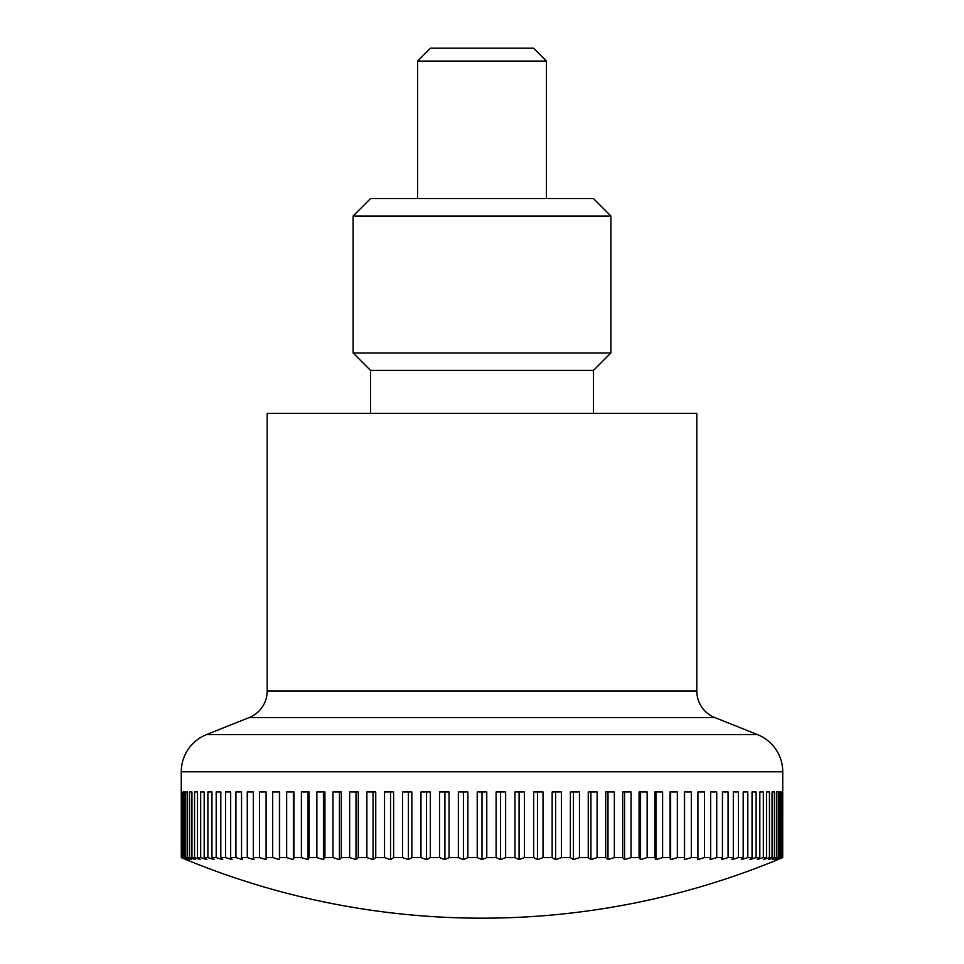 <?xml version="1.0" encoding="UTF-8"?>
<svg xmlns="http://www.w3.org/2000/svg" width="964" height="964" viewBox="0 0 964 964"><rect width="100%" height="100%" fill="white"/><g stroke="black" fill="none" stroke-linecap="round" stroke-linejoin="round"><path stroke-width="1.45" d="M757.571 734.64A39.994 39.994 0 0 1 782.732 771.778L181.268 771.778A39.994 39.994 0 0 1 206.429 734.64L757.571 734.64L714.782 717.541A28.571 28.571 0 0 1 696.803 691.007L267.197 691.007A28.571 28.571 0 0 1 249.218 717.541L206.429 734.64M696.803 691.007L696.803 413.375L267.197 413.375L267.197 691.007M181.268 771.778L181.304 857.599A748.064 528.971 90 0 0 186.076 859.599A776.779 776.779 0 0 0 777.924 859.599A748.064 528.971 -90 0 0 782.696 857.599L782.394 857.599A748.064 561.132 -90 0 1 777.333 859.599A748.064 494.713 -90 0 0 781.804 857.599L780.924 857.599A748.064 591.089 -90 0 1 775.586 859.599A748.064 458.503 -90 0 0 779.719 857.599L778.261 857.599A748.064 618.719 -90 0 1 772.682 859.599A748.064 420.473 -90 0 0 776.478 857.599L774.429 857.599A748.064 643.892 -90 0 1 768.621 859.599A748.064 380.804 -90 0 0 772.056 857.599L769.453 857.599A748.064 666.534 -90 0 1 763.44 859.599A748.064 339.617 -90 0 0 766.501 857.599L763.331 857.599A748.064 686.549 -90 0 1 757.138 859.599A748.064 297.093 -90 0 0 759.825 857.599L756.113 857.599A748.064 703.841 -90 0 1 749.751 859.599A748.064 253.399 -90 0 0 752.041 857.599L747.799 857.599A748.064 718.361 -90 0 1 741.316 859.599A748.064 208.706 -90 0 0 743.196 857.599L738.436 857.599A748.064 730.049 -90 0 1 731.857 859.599A748.064 163.181 -90 0 0 733.327 857.599L728.073 857.599A748.064 738.858 -90 0 1 721.409 859.599A748.064 117.03 -90 0 0 722.458 857.599L716.734 857.599A748.064 744.75 -90 0 1 710.01 859.599A748.064 70.396 -90 0 0 710.649 857.599L704.467 857.599A748.064 747.703 -90 0 1 697.719 859.599A748.064 23.498 -90 0 0 697.924 857.599L691.321 857.599A748.064 747.703 90 0 1 684.573 859.599A748.064 23.498 -90 0 1 684.356 857.599L677.343 857.599A748.064 744.75 90 0 1 670.631 859.599A748.064 70.396 -90 0 1 669.992 857.599L662.605 857.599A748.064 738.858 90 0 1 655.942 859.599A748.064 117.03 -90 0 1 654.881 857.599L647.145 857.599A748.064 730.049 90 0 1 640.566 859.599A748.064 163.181 -90 0 1 639.084 857.599L631.046 857.599A748.064 718.361 90 0 1 624.564 859.599A748.064 208.706 -90 0 1 622.672 857.599L614.345 857.599A748.064 703.841 90 0 1 607.995 859.599A748.064 253.399 -90 0 1 605.705 857.599L597.126 857.599A748.064 686.549 90 0 1 590.932 859.599A748.064 297.093 -90 0 1 588.257 857.599L579.46 857.599A748.064 666.534 90 0 1 573.447 859.599A748.064 339.617 -90 0 1 570.375 857.599L561.397 857.599A748.064 643.892 90 0 1 555.589 859.599A748.064 380.804 -90 0 1 552.155 857.599L543.033 857.599A748.064 618.719 90 0 1 537.454 859.599A748.064 420.473 -90 0 1 533.658 857.599L524.428 857.599A748.064 591.089 90 0 1 519.09 859.599A748.064 458.503 -90 0 1 514.945 857.599L505.642 857.599A748.064 561.132 90 0 1 500.581 859.599A748.064 494.713 -90 0 1 496.111 857.599L496.111 791.974L505.642 791.974L505.642 857.599M181.606 857.599L181.606 791.974L182.196 857.599A748.064 494.713 90 0 0 186.667 859.599A748.064 561.132 90 0 1 181.606 857.599L181.304 857.599M183.076 857.599L183.076 791.974L184.281 791.974L184.281 857.599A748.064 458.503 90 0 0 188.414 859.599A748.064 591.089 90 0 1 183.076 857.599L182.196 857.599M185.739 857.599L185.739 791.974L187.522 791.974L187.522 857.599A748.064 420.473 90 0 0 191.318 859.599A748.064 618.719 90 0 1 185.739 857.599L184.281 857.599M189.571 857.599L189.571 791.974L191.944 791.974L191.944 857.599A748.064 380.804 90 0 0 195.379 859.599A748.064 643.892 90 0 1 189.571 857.599L187.522 857.599M194.547 857.599L194.547 791.974L197.5 791.974L197.5 857.599A748.064 339.617 90 0 0 200.56 859.599A748.064 666.534 90 0 1 194.547 857.599L191.944 857.599M200.669 857.599L200.669 791.974L204.175 791.974L204.175 857.599A748.064 297.093 90 0 0 206.862 859.599A748.064 686.549 90 0 1 200.669 857.599L197.5 857.599M207.887 857.599L207.887 791.974L211.96 791.974L211.96 857.599A748.064 253.399 90 0 0 214.249 859.599A748.064 703.841 90 0 1 207.887 857.599L204.175 857.599M216.201 857.599L216.201 791.974L220.804 791.974L220.804 857.599A748.064 208.706 90 0 0 222.684 859.599A748.064 718.361 90 0 1 216.201 857.599L211.96 857.599M225.564 857.599L225.564 791.974L230.673 791.974L230.673 857.599A748.064 163.181 90 0 0 232.143 859.599A748.064 730.049 90 0 1 225.564 857.599L220.804 857.599M235.927 857.599L235.927 791.974L241.542 791.974L241.542 857.599A748.064 117.03 90 0 0 242.591 859.599A748.064 738.858 90 0 1 235.927 857.599L230.673 857.599M247.266 857.599L247.266 791.974L253.351 791.974L253.351 857.599A748.064 70.396 90 0 0 253.99 859.599A748.064 744.75 90 0 1 247.266 857.599L241.542 857.599M259.533 857.599L259.533 791.974L266.076 791.974L266.076 857.599A748.064 23.498 90 0 0 266.281 859.599A748.064 747.703 90 0 1 259.533 857.599L253.351 857.599M272.679 857.599L272.679 791.974L279.644 791.974L279.644 857.599A748.064 23.498 90 0 1 279.427 859.599A748.064 747.703 -90 0 1 272.679 857.599L266.076 857.599M286.657 857.599L286.657 791.974L294.008 791.974L294.008 857.599A748.064 70.396 90 0 1 293.369 859.599A748.064 744.75 -90 0 1 286.657 857.599L279.644 857.599M301.395 857.599L301.395 791.974L309.119 791.974L309.119 857.599A748.064 117.03 90 0 1 308.058 859.599A748.064 738.858 -90 0 1 301.395 857.599L294.008 857.599M316.855 857.599L316.855 791.974L324.916 791.974L324.916 857.599A748.064 163.181 90 0 1 323.434 859.599A748.064 730.049 -90 0 1 316.855 857.599L309.119 857.599M332.954 857.599L332.954 791.974L341.328 791.974L341.328 857.599A748.064 208.706 90 0 1 339.436 859.599A748.064 718.361 -90 0 1 332.954 857.599L324.916 857.599M349.655 857.599L349.655 791.974L358.295 791.974L358.295 857.599A748.064 253.399 90 0 1 356.005 859.599A748.064 703.841 -90 0 1 349.655 857.599L341.328 857.599M366.874 857.599L366.874 791.974L375.743 791.974L375.743 857.599A748.064 297.093 90 0 1 373.068 859.599A748.064 686.549 -90 0 1 366.874 857.599L358.295 857.599M384.54 857.599L384.54 791.974L393.625 791.974L393.625 857.599A748.064 339.617 90 0 1 390.553 859.599A748.064 666.534 -90 0 1 384.54 857.599L375.743 857.599M402.603 857.599L402.603 791.974L411.845 791.974L411.845 857.599A748.064 380.804 90 0 1 408.411 859.599A748.064 643.892 -90 0 1 402.603 857.599L393.625 857.599M420.967 857.599L420.967 791.974L430.342 791.974L430.342 857.599A748.064 420.473 90 0 1 426.546 859.599A748.064 618.719 -90 0 1 420.967 857.599L411.845 857.599M439.572 857.599L439.572 791.974L449.055 791.974L449.055 857.599A748.064 458.503 90 0 1 444.91 859.599A748.064 591.089 -90 0 1 439.572 857.599L430.342 857.599M458.358 857.599L458.358 791.974L467.889 791.974L467.889 857.599A748.064 494.713 90 0 1 463.419 859.599A748.064 561.132 -90 0 1 458.358 857.599L449.055 857.599M496.111 857.599L486.772 857.599A748.064 528.971 90 0 1 482 859.599A748.064 528.971 -90 0 1 477.228 857.599L467.889 857.599M477.228 857.599L477.228 791.974L482 791.974L482 859.599M417.557 61.094L430.45 48.2L533.55 48.2L546.443 61.094L417.557 61.094L417.557 198.56M500.581 791.974L500.581 859.599M514.945 857.599L514.945 791.974L524.428 791.974L524.428 857.599M519.09 791.974L519.09 859.599M533.658 857.599L533.658 791.974L543.033 791.974L543.033 857.599M537.454 791.974L537.454 859.599M552.155 857.599L552.155 791.974L561.397 791.974L561.397 857.599M555.589 791.974L555.589 859.599M570.375 857.599L570.375 791.974L579.46 791.974L579.46 857.599M573.447 791.974L573.447 859.599M588.257 857.599L588.257 791.974L597.126 791.974L597.126 857.599M590.932 791.974L590.932 859.599M605.705 857.599L605.705 791.974L614.345 791.974L614.345 857.599M607.995 791.974L607.995 859.599M622.672 857.599L622.672 791.974L631.046 791.974L631.046 857.599M624.564 791.974L624.564 859.599M639.084 857.599L639.084 791.974L647.145 791.974L647.145 857.599M640.566 791.974L640.566 859.599M654.881 857.599L654.881 791.974L662.605 791.974L662.605 857.599M655.942 791.974L655.942 859.599M669.992 857.599L669.992 791.974L677.343 791.974L677.343 857.599M670.631 791.974L670.631 859.599M684.356 857.599L684.356 791.974L691.321 791.974L691.321 857.599M684.573 791.974L684.573 859.599M697.924 857.599L697.924 791.974L704.467 791.974L704.467 857.599M710.649 857.599L710.649 791.974L716.734 791.974L716.734 857.599M722.458 857.599L722.458 791.974L728.073 791.974L728.073 857.599M733.327 857.599L733.327 791.974L738.436 791.974L738.436 857.599M743.196 857.599L743.196 791.974L747.799 791.974L747.799 857.599M752.041 857.599L752.041 791.974L756.113 791.974L756.113 857.599M759.825 857.599L759.825 791.974L763.331 791.974L763.331 857.599M769.453 791.974L766.501 791.974L769.453 791.974L769.453 857.599M766.501 857.599L766.501 791.974M774.429 791.974L772.056 791.974L774.429 791.974L774.429 857.599M772.056 857.599L772.056 791.974M778.261 791.974L776.478 791.974L778.261 791.974L778.261 857.599M776.478 857.599L776.478 791.974M779.719 857.599L779.719 791.974L780.924 791.974L780.924 857.599M782.394 791.974L782.394 857.599M781.804 857.599L781.804 791.974M782.696 857.599L782.732 771.778M185.739 791.974L187.522 791.974M189.571 791.974L191.944 791.974M194.547 791.974L197.5 791.974M279.427 791.974L279.427 859.599M293.369 791.974L293.369 859.599M308.058 791.974L308.058 859.599M323.434 791.974L323.434 859.599M339.436 791.974L339.436 859.599M356.005 791.974L356.005 859.599M373.068 791.974L373.068 859.599M390.553 791.974L390.553 859.599M408.411 791.974L408.411 859.599M426.546 791.974L426.546 859.599M444.91 791.974L444.91 859.599M463.419 791.974L463.419 859.599M482 791.974L486.772 791.974L486.772 857.599M593.45 370.417L610.887 352.969L353.113 352.969L370.55 370.417L593.45 370.417L593.45 413.375M610.887 216.008L353.113 216.008L370.55 198.56L593.45 198.56L610.887 216.008L610.887 352.969M714.782 717.541L249.218 717.541M546.443 61.094L546.443 198.56M353.113 352.969L353.113 216.008M370.55 370.417L370.55 413.375"/></g></svg>
